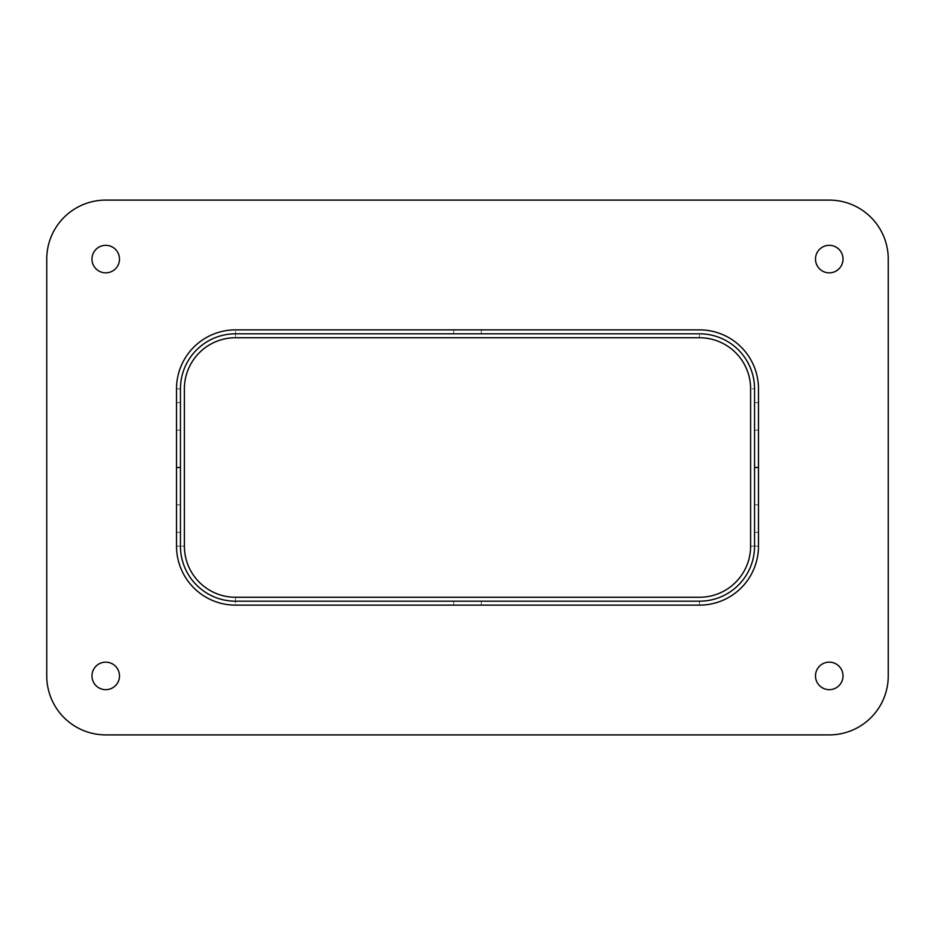 <?xml version="1.0" encoding="UTF-8"?>
<svg xmlns="http://www.w3.org/2000/svg" width="935" height="935" viewBox="0 0 935 935"><rect width="100%" height="100%" fill="white"/><g stroke="black" fill="none" stroke-linecap="round" stroke-linejoin="round"><path stroke-width="0.7" stroke-dasharray="4.67 3.51" d="M176.516 388.855A58.987 58.987 0 0 1 235.503 329.868L699.497 329.868A58.987 58.987 0 0 1 758.484 388.855L758.484 467.5L754.557 467.5L758.484 467.5L758.484 546.145A58.987 58.987 0 0 1 699.497 605.132A58.987 58.987 0 0 0 758.484 546.145L758.484 388.855L758.484 546.145L750.618 546.145A51.121 51.121 0 0 1 699.497 597.266L235.503 597.266A51.121 51.121 0 0 1 184.382 546.145L184.382 388.855A51.121 51.121 0 0 1 235.503 337.734L699.497 337.734A51.121 51.121 0 0 1 750.618 388.855L750.618 546.145A51.121 51.121 0 0 1 699.497 597.266L699.497 605.132L235.503 605.132L699.497 605.132A58.987 58.987 0 0 0 758.484 546.145L754.557 546.145A55.048 55.048 0 0 1 699.497 601.193L235.503 601.193A55.048 55.048 0 0 1 180.443 546.145L180.443 388.855A55.048 55.048 0 0 1 235.503 333.807L699.497 333.807A55.048 55.048 0 0 1 754.557 388.855L754.557 546.145A55.048 55.048 0 0 1 699.497 601.193A55.048 55.048 0 0 0 754.557 546.145A55.048 55.048 0 0 1 699.497 601.193L699.497 605.132L235.503 605.132A58.987 58.987 0 0 1 176.516 546.145A58.987 58.987 0 0 0 235.503 605.132L235.503 597.266A51.121 51.121 0 0 1 184.382 546.145L176.516 546.145L176.516 388.855A58.987 58.987 0 0 1 235.503 329.868L699.497 329.868A58.987 58.987 0 0 1 758.484 388.855A58.987 58.987 0 0 0 699.497 329.868L235.503 329.868A58.987 58.987 0 0 0 176.516 388.855L176.516 546.145A58.987 58.987 0 0 0 235.503 605.132L235.503 601.193L699.497 601.193L235.503 601.193A55.048 55.048 0 0 1 180.443 546.145A55.048 55.048 0 0 0 235.503 601.193A55.048 55.048 0 0 1 180.443 546.145L180.443 388.855A55.048 55.048 0 0 1 235.503 333.807A55.048 55.048 0 0 0 180.443 388.855L180.443 546.145L176.516 546.145L176.516 388.855L180.443 388.855A55.048 55.048 0 0 1 235.503 333.807L699.497 333.807A55.048 55.048 0 0 1 754.557 388.855A55.048 55.048 0 0 0 699.497 333.807L235.503 333.807L235.503 329.868L235.503 337.734A51.121 51.121 0 0 0 184.382 388.855L176.516 388.855M176.516 467.5L180.443 467.5L176.516 467.5M758.484 402.623L758.484 430.147L758.484 402.623L754.557 402.623L754.557 430.147L754.557 402.623L758.484 402.623M467.5 333.807L481.268 333.807L467.5 333.807M180.443 402.623L180.443 430.147L180.443 402.623L176.516 402.623L176.516 430.147L176.516 402.623L180.443 402.623M467.5 329.868L481.268 329.868L467.5 329.868M176.516 430.147L180.443 430.147L176.516 430.147M754.557 430.147L758.484 430.147L754.557 430.147M843.031 259.089A13.768 13.768 0 0 0 822.379 247.167A13.768 13.768 0 0 0 822.379 271.01A13.768 13.768 0 0 0 843.031 259.089M119.493 675.912A13.768 13.768 0 0 0 98.853 663.99A13.768 13.768 0 0 0 98.853 687.833A13.768 13.768 0 0 0 119.493 675.912M888.25 259.089A58.987 58.987 0 0 0 829.263 200.102L105.737 200.102A58.987 58.987 0 0 0 46.75 259.089L46.75 675.912A58.987 58.987 0 0 0 105.737 734.898L829.263 734.898A58.987 58.987 0 0 0 888.25 675.912L888.25 259.089M843.031 675.912A13.768 13.768 0 0 0 822.379 663.99A13.768 13.768 0 0 0 822.379 687.833A13.768 13.768 0 0 0 843.031 675.912M119.493 259.089A13.768 13.768 0 0 0 98.853 247.167A13.768 13.768 0 0 0 98.853 271.01A13.768 13.768 0 0 0 119.493 259.089M467.5 601.193L453.732 601.193L467.5 601.193M467.5 605.132L481.268 605.132L467.5 605.132M758.484 532.377L758.484 504.853L758.484 532.377L754.557 532.377L754.557 504.853L754.557 532.377L758.484 532.377M180.443 532.377L180.443 504.853L180.443 532.377L176.516 532.377L176.516 504.853L176.516 532.377L180.443 532.377M176.516 504.853L180.443 504.853L176.516 504.853M754.557 504.853L758.484 504.853L754.557 504.853M699.497 337.734A51.121 51.121 0 0 1 750.618 388.855L754.557 388.855A55.048 55.048 0 0 0 699.497 333.807L699.497 337.734M453.732 329.868L453.732 333.807M481.268 329.868L481.268 333.807M453.732 601.193L453.732 605.132M481.268 601.193L481.268 605.132"/><path stroke-width="1.4" d="M176.516 388.855A58.987 58.987 0 0 1 235.503 329.868L699.497 329.868A58.987 58.987 0 0 1 758.484 388.855L758.484 467.5L754.557 467.5L758.484 467.5L758.484 546.145A58.987 58.987 0 0 1 699.497 605.132L235.503 605.132A58.987 58.987 0 0 1 176.516 546.145L176.516 467.5L180.443 467.5L180.443 388.855A55.048 55.048 0 0 1 235.503 333.807L699.497 333.807A55.048 55.048 0 0 1 754.557 388.855L754.557 546.145A55.048 55.048 0 0 1 699.497 601.193L235.503 601.193A55.048 55.048 0 0 1 180.443 546.145L180.443 467.5L176.516 467.5L176.516 388.855M119.493 259.089A13.768 13.768 0 0 0 98.853 247.167A13.768 13.768 0 0 0 98.853 271.01A13.768 13.768 0 0 0 119.493 259.089M843.031 675.912A13.768 13.768 0 0 0 822.379 663.99A13.768 13.768 0 0 0 822.379 687.833A13.768 13.768 0 0 0 843.031 675.912M888.25 259.089A58.987 58.987 0 0 0 829.263 200.102L105.737 200.102A58.987 58.987 0 0 0 46.75 259.089L46.75 675.912A58.987 58.987 0 0 0 105.737 734.898L829.263 734.898A58.987 58.987 0 0 0 888.25 675.912L888.25 259.089M119.493 675.912A13.768 13.768 0 0 0 98.853 663.99A13.768 13.768 0 0 0 98.853 687.833A13.768 13.768 0 0 0 119.493 675.912M843.031 259.089A13.768 13.768 0 0 0 822.379 247.167A13.768 13.768 0 0 0 822.379 271.01A13.768 13.768 0 0 0 843.031 259.089M699.497 337.734A51.121 51.121 0 0 1 750.618 388.855L750.618 546.145A51.121 51.121 0 0 1 699.497 597.266L235.503 597.266A51.121 51.121 0 0 1 184.382 546.145L184.382 388.855A51.121 51.121 0 0 1 235.503 337.734L699.497 337.734"/></g></svg>
